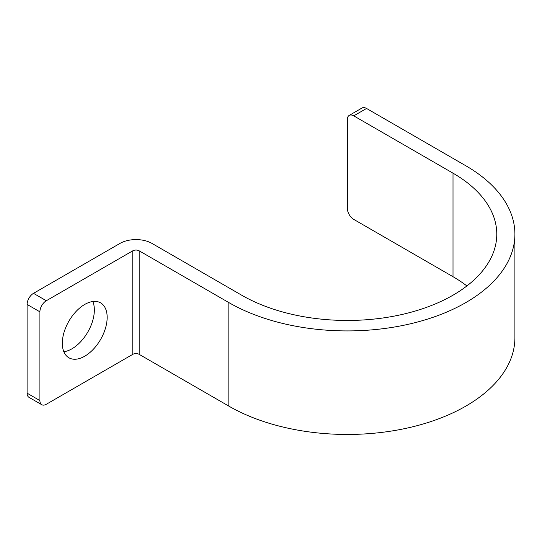 <?xml version="1.0" encoding="UTF-8"?>
<svg xmlns="http://www.w3.org/2000/svg" width="542" height="542" viewBox="0 0 542 542"><rect width="100%" height="100%" fill="white"/><g stroke="black" fill="none" stroke-linecap="round" stroke-linejoin="round"><path stroke-width="0.81" d="M41.788 404.725A9.058 5.23 120 0 0 46.314 404.271L132.776 354.353L132.776 250.817L46.314 300.735A9.058 5.23 120 0 0 39.912 311.833L39.912 400.579A9.058 5.23 120 0 0 41.788 404.725L28.977 397.327A9.058 5.23 -60 0 1 27.1 393.18L27.1 304.435A9.058 5.23 -60 0 1 33.502 293.344L119.965 243.419A22.642 13.076 180 0 1 151.99 243.419L241.657 295.194A149.45 86.286 180 0 0 404.528 313.893A149.45 86.286 180 0 0 496.784 234.178A149.45 86.286 180 0 0 453.01 173.169L353.736 115.852A9.058 5.23 -120 0 0 349.211 115.405A9.058 5.23 -120 0 0 347.334 119.552L347.334 208.297A9.058 5.23 -120 0 0 353.736 219.388L453.01 276.705A149.45 86.286 180 0 1 466.899 285.946M63.841 351.738A31.7 18.306 120 0 0 94.349 309.983A31.7 18.306 120 0 0 92.838 301.508M107.16 317.375A31.7 18.306 120 0 0 100.595 302.863A31.7 18.306 120 0 0 76.165 311.359A31.7 18.306 120 0 0 62.323 343.262A31.7 18.306 120 0 0 68.888 357.774A31.7 18.306 120 0 0 93.319 349.278A31.7 18.306 120 0 0 107.16 317.375M132.776 250.817A4.526 2.615 180 0 1 139.179 250.817L228.846 302.585A167.566 96.74 180 0 0 411.459 323.554A167.566 96.74 180 0 0 514.9 234.178A167.566 96.74 180 0 0 465.822 165.771L366.548 108.454L353.736 115.852M132.776 354.353A4.526 2.615 180 0 1 139.179 354.353L139.179 250.817M514.9 234.178L514.9 337.713A167.566 96.74 180 0 1 411.459 427.096A167.566 96.74 180 0 1 228.846 406.121L139.179 354.353M349.211 115.405L362.022 108.007A9.058 5.23 60 0 1 366.548 108.454M39.912 311.833L27.1 304.435M46.314 300.735L33.502 293.344M39.912 400.579L27.1 393.18M228.846 406.121L228.846 302.585M453.01 276.705L453.01 173.169"/></g></svg>
